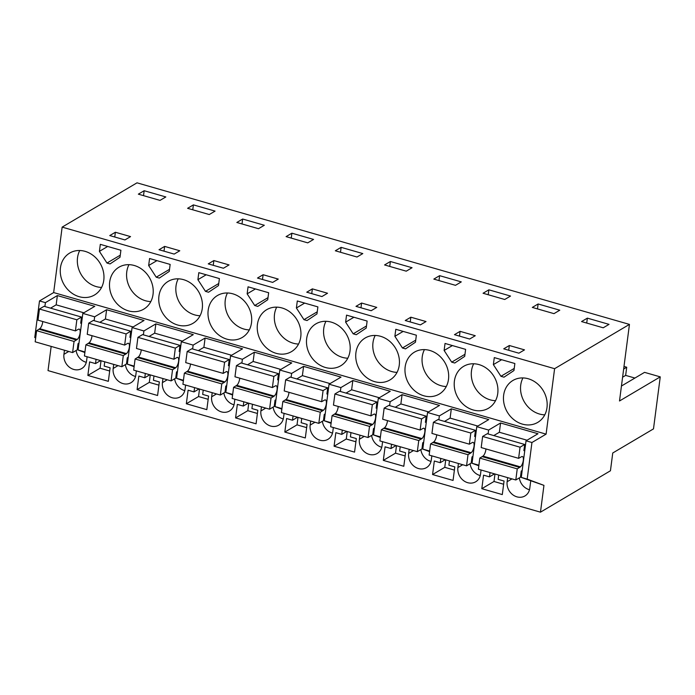 <?xml version="1.0" encoding="UTF-8"?>
<svg xmlns="http://www.w3.org/2000/svg" width="695" height="695" viewBox="0 0 695 695"><rect width="100%" height="100%" fill="white"/><g stroke="black" fill="none" stroke-linecap="round" stroke-linejoin="round"><path stroke-width="1.04" d="M44.906 306.53L45.41 302.638L39.502 300.944L53.654 292.569L62.15 227.117L137.011 182.828L629.453 324.4L554.601 368.689L62.15 227.117M35.697 337.805L34.75 337.535L39.502 300.944M629.453 324.4L619.506 400.98L660.25 376.872L653.491 428.885L612.747 452.992L610.445 470.776L540.467 512.172L543.95 485.371L527.192 479.107L531.944 442.515L526.037 440.812L537.991 433.741L500.565 422.986L488.611 430.057L476.796 426.661L488.75 419.589L451.324 408.825L439.37 415.897L433.454 414.203L427.547 412.5L439.501 405.428L402.075 394.673L390.121 401.745L378.306 398.348L390.26 391.268L352.834 380.512L340.88 387.584L334.973 385.89L329.056 384.187L341.019 377.116L303.593 366.352L291.631 373.423L285.723 371.729L279.816 370.027L291.77 362.955L254.344 352.2L242.39 359.272L230.575 355.875L242.529 348.803L205.103 338.039L193.149 345.111L187.233 343.417L181.326 341.714L193.279 334.642L155.854 323.879L143.9 330.959L132.085 327.554L144.039 320.482L106.613 309.727L94.659 316.798L82.835 313.402L94.789 306.33L57.364 295.566L45.41 302.638M531.944 442.515L546.096 434.14L53.654 292.569M540.467 512.172L48.025 370.6L51.169 346.405M35.688 337.883L34.75 337.535M83.843 312.802L56.165 304.844L57.364 295.566M84.946 351.965L78.083 349.993L82.835 313.402M94.659 316.798L94.155 320.69M133.093 326.963L105.405 319.005L106.613 309.727M128.019 358.863L127.176 358.62M132.085 327.554L127.333 364.154L134.118 366.682M134.187 366.117L127.333 364.154M143.9 330.959L143.396 334.842M182.333 341.115L154.655 333.157L155.854 323.879M177.26 373.024L176.426 372.781M181.326 341.714L176.573 378.306L183.358 380.843M183.428 380.278L176.573 378.306M193.149 345.111L192.637 349.003M231.583 355.275L203.896 347.318L205.103 338.039M226.509 387.176L225.666 386.941M230.575 355.875L225.823 392.466L232.599 395.003M232.677 394.439L225.823 392.466M242.39 359.272L241.886 363.155M280.823 369.436L253.136 361.469L254.344 352.2M275.75 401.336L274.916 401.093M279.816 370.027L275.064 406.618L281.849 409.155M281.918 408.591L275.064 406.618M291.631 373.423L291.127 377.315M330.073 383.588L302.386 375.63L303.593 366.352M324.991 415.488L324.157 415.254M329.056 384.187L324.304 420.779L331.089 423.316M331.168 422.751L324.304 420.779M340.88 387.584L340.376 391.476M379.314 397.748L351.627 389.791L352.834 380.512M374.24 429.649L373.406 429.406M378.306 398.348L373.554 434.94L380.339 437.476M380.408 436.912L373.554 434.94M390.121 401.745L389.617 405.628M428.554 411.909L400.876 403.943L402.075 394.673M423.481 443.81L422.647 443.566M427.547 412.5L422.795 449.092L429.58 451.628M429.658 451.064L422.795 449.092M439.37 415.897L438.866 419.789M477.804 426.061L450.117 418.103L451.324 408.825M472.73 457.962L471.888 457.727M476.796 426.661L472.044 463.252L478.829 465.789M478.898 465.224L472.044 463.252M488.611 430.057L488.107 433.949M527.045 440.222L499.366 432.264L500.565 422.986M521.971 472.122L521.137 471.879M526.037 440.812L521.285 477.413L543.95 485.371M527.192 479.107L521.285 477.413M546.096 434.14L554.601 368.689M103.781 280.25A24.36 20.928 -120.6 0 0 93.573 255.795A24.36 20.928 -120.6 0 0 69.709 253.058A24.36 20.928 -120.6 0 0 60.448 267.792A24.36 20.928 -120.6 0 0 70.664 292.239A24.36 20.928 -120.6 0 0 94.52 294.984A24.36 20.928 -120.6 0 0 103.781 280.25M120.904 250.261L100.323 244.345L99.411 251.364L106.978 263.04L110.045 263.926L119.992 257.28L120.904 250.261M454.4 381.051A24.36 20.928 -120.6 0 0 464.616 405.498A24.36 20.928 -120.6 0 0 488.472 408.243A24.36 20.928 -120.6 0 0 497.742 393.509A24.36 20.928 -120.6 0 0 487.525 369.054A24.36 20.928 -120.6 0 0 463.669 366.317A24.36 20.928 -120.6 0 0 454.4 381.051M158.938 296.105A24.36 20.928 -120.6 0 0 169.146 320.56A24.36 20.928 -120.6 0 0 193.01 323.297A24.36 20.928 -120.6 0 0 202.271 308.563A24.36 20.928 -120.6 0 0 192.055 284.116A24.36 20.928 -120.6 0 0 168.199 281.371A24.36 20.928 -120.6 0 0 158.938 296.105M247.151 293.837L254.709 305.513L257.784 306.399L267.731 299.754L268.644 292.734L248.054 286.818L247.151 293.837L255.43 288.938M198.813 272.657L197.901 279.677L205.468 291.361L208.535 292.239L218.482 285.593L219.394 278.573L198.813 272.657M149.573 258.505L148.661 265.516L156.227 277.201L159.294 278.087L169.241 271.432L170.153 264.421L149.573 258.505M153.03 294.411A24.36 20.928 -120.6 0 0 142.814 269.955A24.36 20.928 -120.6 0 0 118.958 267.21A24.36 20.928 -120.6 0 0 109.688 281.944A24.36 20.928 -120.6 0 0 119.905 306.399A24.36 20.928 -120.6 0 0 143.761 309.145A24.36 20.928 -120.6 0 0 153.03 294.411M303.958 319.674L307.025 320.551L316.972 313.905L317.884 306.895L297.304 300.97L296.391 307.989L303.958 319.674L317.241 311.812M356.274 334.712L366.222 328.066L367.125 321.047L346.544 315.13L345.632 322.15L353.199 333.826L356.274 334.712M448.492 379.348A24.36 20.928 -120.6 0 0 438.284 354.902A24.36 20.928 -120.6 0 0 414.42 352.156A24.36 20.928 -120.6 0 0 405.159 366.891A24.36 20.928 -120.6 0 0 415.375 391.346A24.36 20.928 -120.6 0 0 439.231 394.091A24.36 20.928 -120.6 0 0 448.492 379.348M444.122 350.462L451.689 362.147L454.756 363.025L464.703 356.379L465.615 349.368L445.035 343.443L444.122 350.462L452.402 345.563M395.794 329.291L394.882 336.302L402.448 347.987L405.515 348.873L415.462 342.227L416.375 335.207L395.794 329.291M350.002 351.036A24.36 20.928 -120.6 0 0 339.794 326.589A24.36 20.928 -120.6 0 0 315.93 323.844A24.36 20.928 -120.6 0 0 306.669 338.578A24.36 20.928 -120.6 0 0 316.885 363.025A24.36 20.928 -120.6 0 0 340.741 365.77A24.36 20.928 -120.6 0 0 350.002 351.036M355.918 352.739A24.36 20.928 -120.6 0 0 366.126 377.185A24.36 20.928 -120.6 0 0 389.982 379.93A24.36 20.928 -120.6 0 0 399.251 365.196A24.36 20.928 -120.6 0 0 389.035 340.741A24.36 20.928 -120.6 0 0 365.179 337.996A24.36 20.928 -120.6 0 0 355.918 352.739M500.939 376.299L504.005 377.185L513.952 370.539L514.865 363.52L494.284 357.604L493.372 364.623L500.939 376.299L514.222 368.437M208.179 310.265A24.36 20.928 -120.6 0 0 218.395 334.712A24.36 20.928 -120.6 0 0 242.251 337.457A24.36 20.928 -120.6 0 0 251.512 322.723A24.36 20.928 -120.6 0 0 241.304 298.268A24.36 20.928 -120.6 0 0 217.448 295.523A24.36 20.928 -120.6 0 0 208.179 310.265M546.982 407.67A24.36 20.928 -120.6 0 0 536.766 383.214A24.36 20.928 -120.6 0 0 512.91 380.469A24.36 20.928 -120.6 0 0 503.649 395.203A24.36 20.928 -120.6 0 0 513.857 419.658A24.36 20.928 -120.6 0 0 537.721 422.404A24.36 20.928 -120.6 0 0 546.982 407.67M257.428 324.417A24.36 20.928 -120.6 0 0 267.636 348.873A24.36 20.928 -120.6 0 0 291.5 351.618A24.36 20.928 -120.6 0 0 300.761 336.875A24.36 20.928 -120.6 0 0 290.545 312.429A24.36 20.928 -120.6 0 0 266.689 309.683A24.36 20.928 -120.6 0 0 257.428 324.417M78.77 344.703L77.936 344.468M84.868 352.53L78.083 349.993M68.762 351.462L63.931 354.32A12.736 10.938 -120.6 0 0 69.265 367.099A12.736 10.938 -120.6 0 0 81.741 368.532A12.736 10.938 -120.6 0 0 86.58 360.835L87.118 356.743M63.931 354.32L64.461 350.228M78.309 348.299L77.466 348.056M490.036 472.574L489.48 476.857L483.564 475.154L481.809 488.698L502.294 494.588L504.057 481.044L498.141 479.35L498.697 475.067M96.075 359.315L95.519 363.598L89.612 361.895L87.857 375.439L108.342 381.329L110.097 367.785L104.189 366.083L104.745 361.808M145.325 373.476L144.768 377.75L138.852 376.056L137.097 389.6L157.583 395.49L159.346 381.946L153.43 380.243L153.986 375.969M167.243 379.783L162.422 382.632A12.736 10.938 -120.6 0 0 167.756 395.42A12.736 10.938 -120.6 0 0 180.231 396.854A12.736 10.938 -120.6 0 0 185.07 389.148L185.6 385.056M162.422 382.632L162.951 378.54M176.791 376.612L175.957 376.369M194.565 387.636L194.009 391.911L188.102 390.208L186.338 403.76L206.823 409.642L208.587 396.098L202.679 394.404L203.235 390.121M314.983 422.247L310.152 425.105A12.736 10.938 -120.6 0 0 315.495 437.885A12.736 10.938 -120.6 0 0 327.962 439.327A12.736 10.938 -120.6 0 0 332.801 431.621L333.339 427.529M310.152 425.105L310.682 421.014M324.53 419.085L323.688 418.842M449.457 460.915L448.901 465.19L454.808 466.884L453.053 480.436L432.568 474.546L444.765 467.327L454.391 470.098M440.786 458.422L440.23 462.696L434.323 461.002L432.568 474.546M413.473 450.568L408.643 453.427A12.736 10.938 -120.6 0 0 413.977 466.206A12.736 10.938 -120.6 0 0 426.452 467.639A12.736 10.938 -120.6 0 0 431.291 459.934L431.83 455.842M408.643 453.427L409.173 449.335M423.02 447.398L422.178 447.154M391.546 444.261L390.99 448.536L385.082 446.842L383.319 460.385L403.804 466.276L405.567 452.732L399.651 451.029L400.207 446.755M472.261 461.558L471.427 461.315M462.714 464.72L457.883 467.579A12.736 10.938 -120.6 0 0 463.226 480.358A12.736 10.938 -120.6 0 0 475.693 481.791A12.736 10.938 -120.6 0 0 480.54 474.094L481.07 470.002M457.883 467.579L458.413 463.487M373.771 433.237L372.937 433.002M364.223 436.408L359.393 439.266A12.736 10.938 -120.6 0 0 364.736 452.045A12.736 10.938 -120.6 0 0 377.211 453.479A12.736 10.938 -120.6 0 0 382.05 445.782L382.58 441.69M359.393 439.266L359.932 435.174M252.476 404.281L251.92 408.556L257.828 410.259L256.073 423.802L235.588 417.912L237.343 404.368L243.259 406.071L243.806 401.788M265.733 408.095L260.912 410.954L261.442 406.862M275.281 404.924L274.447 404.681M260.912 410.954A12.736 10.938 -120.6 0 0 266.246 423.733A12.736 10.938 -120.6 0 0 278.721 425.166A12.736 10.938 -120.6 0 0 283.56 417.46L284.09 413.369M216.493 393.935L211.662 396.793A12.736 10.938 -120.6 0 0 217.005 409.572A12.736 10.938 -120.6 0 0 229.472 411.006A12.736 10.938 -120.6 0 0 234.319 403.309L234.849 399.217M211.662 396.793L212.192 392.701M226.04 390.764L225.206 390.529M301.726 418.442L301.17 422.716L307.077 424.419L305.314 437.963L284.828 432.073L297.026 424.854L306.66 427.625M293.055 415.949L292.499 420.223L286.592 418.529L284.828 432.073M350.966 432.594L350.41 436.877L356.318 438.571L354.563 452.115L334.078 446.225L346.275 439.014L355.901 441.777M342.296 430.101L341.74 434.384L335.833 432.681L334.078 446.225M118.002 365.622L113.172 368.48A12.736 10.938 -120.6 0 0 118.515 381.26A12.736 10.938 -120.6 0 0 130.981 382.693A12.736 10.938 -120.6 0 0 135.829 374.987L136.359 370.895M113.172 368.48L113.702 364.389M127.55 362.451L126.716 362.217M511.954 478.881L507.133 481.739A12.736 10.938 -120.6 0 0 512.467 494.519A12.736 10.938 -120.6 0 0 524.942 495.952A12.736 10.938 -120.6 0 0 529.781 488.246L530.728 480.94M507.133 481.739L507.663 477.647M521.502 475.71L520.668 475.476M138.348 194.157L160.024 200.386L165.827 196.946L144.16 190.717L138.348 194.157M115.379 232.252L130.547 236.613L124.935 239.931L109.767 235.57L115.379 232.252L114.762 237.004M433.819 279.095L455.486 285.324L461.289 281.892L439.622 275.663L433.819 279.095M278.278 279.086L272.666 282.405L257.498 278.043L263.11 274.725L278.278 279.086M356.995 257.011L362.807 253.579L341.132 247.351L335.329 250.782L356.995 257.011M229.037 264.925L223.425 268.244L208.257 263.883L213.869 260.564L229.037 264.925M164.628 246.404L179.788 250.765L174.176 254.083L159.016 249.731L164.628 246.404L164.003 251.164M209.264 214.538L215.068 211.106L193.401 204.877L187.598 208.309L209.264 214.538M307.755 242.859L313.558 239.419L291.891 233.19L286.088 236.621L307.755 242.859M321.915 296.557L306.747 292.195L312.359 288.877L319.943 291.057L327.527 293.238L321.915 296.557M390.382 261.502L384.578 264.943L406.245 271.172L412.048 267.731L390.382 261.502L389.739 266.428M462.062 336.849L454.478 334.669L460.09 331.35L475.258 335.711L469.646 339.03L462.062 336.849M538.112 303.976L532.309 307.416L553.976 313.645L559.779 310.205L538.112 303.976L537.478 308.901M412.821 322.697L405.237 320.517L410.849 317.198L426.018 321.55L420.406 324.878L412.821 322.697M363.572 308.537L355.988 306.356L361.6 303.037L376.768 307.399L371.156 310.717L363.572 308.537M504.735 299.484L510.538 296.053L488.872 289.824L483.06 293.255L504.735 299.484M509.339 345.511L503.727 348.829L518.887 353.19L524.499 349.872L509.339 345.511L508.714 350.263M581.55 321.568L603.217 327.797L609.029 324.365L587.362 318.136L581.55 321.568M242.651 219.029L236.839 222.469L258.505 228.698L264.317 225.258L242.651 219.029L242.008 223.955M634.909 378.054L625.656 375.396L626.716 367.229L623.988 366.447M660.25 376.872L644.543 372.355L621.452 386.02M79.734 250.513A24.36 20.928 -120.6 0 0 77.527 257.689A24.36 20.928 -120.6 0 0 101.574 287.426M106.978 263.04L120.27 255.178M99.411 251.364L107.69 246.464M473.686 363.772A24.36 20.928 -120.6 0 0 471.479 370.948A24.36 20.928 -120.6 0 0 495.535 400.685M178.224 278.825A24.36 20.928 -120.6 0 0 176.017 286.001A24.36 20.928 -120.6 0 0 200.064 315.738M254.709 305.513L268.001 297.651M197.901 279.677L206.18 274.777M205.468 291.361L218.76 283.499M148.661 265.516L156.94 260.616M156.227 277.201L169.511 269.339M128.975 264.665A24.36 20.928 -120.6 0 0 126.768 271.841A24.36 20.928 -120.6 0 0 150.824 301.587M296.391 307.989L304.671 303.089M353.199 333.826L366.491 325.964M345.632 322.15L353.911 317.25M424.445 349.611A24.36 20.928 -120.6 0 0 422.239 356.787A24.36 20.928 -120.6 0 0 446.286 386.524M451.689 362.147L464.981 354.285M394.882 336.302L403.161 331.411M402.448 347.987L415.732 340.124M325.955 321.298A24.36 20.928 -120.6 0 0 323.748 328.474A24.36 20.928 -120.6 0 0 347.795 358.212M375.196 335.45A24.36 20.928 -120.6 0 0 372.989 342.626A24.36 20.928 -120.6 0 0 397.045 372.372M493.372 364.623L501.651 359.723M227.465 292.977A24.36 20.928 -120.6 0 0 225.258 300.162A24.36 20.928 -120.6 0 0 249.305 329.899M522.935 377.924A24.36 20.928 -120.6 0 0 520.729 385.099A24.36 20.928 -120.6 0 0 544.776 414.846M276.714 307.138A24.36 20.928 -120.6 0 0 274.508 314.314A24.36 20.928 -120.6 0 0 298.555 344.051M76.137 350.48A12.736 10.938 -120.6 0 0 86.293 362.312M481.809 488.698L494.006 481.479L503.64 484.25M494.979 473.999L494.006 481.479M489.48 476.857L494.527 473.868M87.857 375.439L100.054 368.22L109.68 370.991M101.027 360.74L100.054 368.22M95.519 363.598L100.567 360.609M137.097 389.6L149.295 382.38L158.929 385.152M150.268 374.9L149.295 382.38M144.768 377.75L149.816 374.77M174.627 378.792A12.736 10.938 -120.6 0 0 184.783 390.633M186.338 403.76L198.544 396.541L208.17 399.304M199.508 389.052L198.544 396.541M194.009 391.911L199.057 388.922M322.367 421.266A12.736 10.938 -120.6 0 0 332.514 433.107M445.738 459.838L444.765 467.327M440.23 462.696L445.278 459.708M420.849 449.578A12.736 10.938 -120.6 0 0 431.004 461.419M383.319 460.385L395.516 453.166L405.15 455.937M396.489 445.686L395.516 453.166M390.99 448.536L396.037 445.556M470.098 463.739A12.736 10.938 -120.6 0 0 480.254 475.571M371.608 435.418A12.736 10.938 -120.6 0 0 381.764 447.259M243.259 406.071L248.297 403.083M235.588 417.912L247.785 410.693L257.411 413.464M248.758 403.213L247.785 410.693M273.118 407.105A12.736 10.938 -120.6 0 0 283.273 418.946M223.877 392.953A12.736 10.938 -120.6 0 0 234.024 404.785M297.999 417.374L297.026 424.854M292.499 420.223L297.547 417.235M347.248 431.526L346.275 439.014M341.74 434.384L346.788 431.395M125.387 364.632A12.736 10.938 -120.6 0 0 135.542 376.473M519.339 477.891A12.736 10.938 -120.6 0 0 529.494 489.732M144.16 190.717L143.517 195.642M439.622 275.663L438.988 280.58M263.11 274.725L262.493 279.477M341.132 247.351L340.498 252.268M213.869 260.564L213.252 265.316M193.401 204.877L192.767 209.794M291.891 233.19L291.248 238.107M312.359 288.877L311.742 293.637M460.09 331.35L459.473 336.111M410.849 317.198L410.232 321.95M361.6 303.037L360.983 307.789M488.872 289.824L488.229 294.741M587.362 318.136L586.719 323.053M626.716 367.229L623.65 369.045M625.656 375.396L622.59 377.203M81.636 322.68L80.689 323.236L81.497 317.05L76.858 319.787L75.416 330.916L78.544 329.187A5.534 2.094 -74 0 1 79.187 329.126A5.534 2.094 -74 0 1 79.977 333.774A5.534 2.094 -74 0 1 77.206 339.455L74.052 341.445L72.601 352.573L77.241 349.828L78.04 343.643L78.978 343.087M42.743 321.524A5.534 2.094 106 0 1 39.78 328.7L36.627 330.681L35.176 341.81L72.601 352.573M56.165 304.844L50.561 308.154M76.858 319.787L39.433 309.032L44.072 306.286L81.497 317.05M39.433 309.032L37.99 320.16L75.416 330.916M39.059 329.239L76.485 340.003M36.627 330.681L74.052 341.445M130.877 336.832L129.939 337.388L130.738 331.202L126.108 333.947L124.657 345.076L127.784 343.347A5.534 2.094 -74 0 1 128.436 343.287A5.534 2.094 -74 0 1 129.218 347.934A5.534 2.094 -74 0 1 126.447 353.616L123.293 355.605L121.851 366.725L126.481 363.98L127.289 357.803L128.227 357.247M91.992 335.685A5.534 2.094 106 0 1 89.021 342.852L85.867 344.842L84.425 355.97L121.851 366.725M105.405 319.005L99.811 322.315M126.108 333.947L88.682 323.192L93.312 320.447L130.738 331.202M88.682 323.192L87.231 334.312L124.657 345.076M88.308 343.399L125.734 354.155M85.867 344.842L123.293 355.605M180.118 350.992L179.18 351.548L179.988 345.363L175.349 348.108L173.906 359.228L177.025 357.499A5.534 2.094 -74 0 1 177.677 357.439A5.534 2.094 -74 0 1 178.467 362.086A5.534 2.094 -74 0 1 175.696 367.768L172.534 369.757L171.092 380.886L175.731 378.141L176.53 371.955L177.468 371.399M141.233 349.837A5.534 2.094 106 0 1 138.27 357.013L135.108 359.002L133.666 370.122L171.092 380.886M154.655 333.157L149.051 336.467M175.349 348.108L137.923 337.344L142.562 334.599L179.988 345.363M137.923 337.344L136.481 348.473L173.906 359.228M137.549 357.551L174.975 368.315M135.108 359.002L172.534 369.757M229.367 365.153L228.429 365.709L229.228 359.524L224.598 362.26L223.147 373.389L226.275 371.66A5.534 2.094 -74 0 1 226.926 371.599A5.534 2.094 -74 0 1 227.708 376.247A5.534 2.094 -74 0 1 224.937 381.929L221.783 383.918L220.341 395.038L224.971 392.301L225.779 386.116L226.718 385.56M190.482 363.998A5.534 2.094 106 0 1 187.511 371.173L184.357 373.154L182.915 384.283L220.341 395.038M203.896 347.318L198.301 350.628M224.598 362.26L187.172 351.505L191.803 348.76L229.228 359.524M187.172 351.505L185.721 362.625L223.147 373.389M186.799 371.712L224.224 382.476M184.357 373.154L221.783 383.918M278.608 379.305L277.67 379.861L278.478 373.675L273.839 376.421L272.397 387.549L275.515 385.821A5.534 2.094 -74 0 1 276.167 385.76A5.534 2.094 -74 0 1 276.958 390.408A5.534 2.094 -74 0 1 274.186 396.089L271.024 398.07L269.582 409.199L274.221 406.453L275.02 400.268L275.958 399.712M239.723 378.149A5.534 2.094 106 0 1 236.76 385.325L233.598 387.315L232.156 398.443L269.582 409.199M253.136 361.469L247.542 364.788M273.839 376.421L236.413 365.657L241.052 362.92L278.478 373.675M236.413 365.657L234.971 376.786L272.397 387.549M236.039 385.873L273.465 396.628M233.598 387.315L271.024 398.07M327.858 393.466L326.919 394.022L327.719 387.836L323.079 390.581L321.637 401.701L324.765 399.972A5.534 2.094 -74 0 1 325.416 399.912A5.534 2.094 -74 0 1 326.198 404.56A5.534 2.094 -74 0 1 323.427 410.241L320.273 412.231L318.823 423.359L323.462 420.614L324.261 414.429L325.208 413.873M288.964 392.31A5.534 2.094 106 0 1 286.001 399.486L282.848 401.475L281.397 412.595L318.823 423.359M302.386 375.63L296.791 378.94M323.079 390.581L285.654 379.817L290.293 377.072L327.719 387.836M285.654 379.817L284.212 390.946L321.637 401.701M285.289 400.025L322.715 410.788M282.848 401.475L320.273 412.231M377.098 407.618L376.16 408.173L376.959 401.997L372.329 404.733L370.887 415.862L374.006 414.133A5.534 2.094 -74 0 1 374.657 414.072A5.534 2.094 -74 0 1 375.439 418.72A5.534 2.094 -74 0 1 372.676 424.402L369.514 426.391L368.072 437.511L372.702 434.775L373.51 428.589L374.449 428.033M338.213 406.471A5.534 2.094 106 0 1 335.251 413.638L332.088 415.627L330.646 426.756L368.072 437.511M351.627 389.791L346.032 393.101M372.329 404.733L334.903 393.978L339.534 391.233L376.959 401.997M334.903 393.978L333.461 405.098L370.887 415.862M334.53 414.185L371.955 424.949M332.088 415.627L369.514 426.391M426.348 421.778L425.401 422.334L426.209 416.149L421.57 418.894L420.128 430.023L423.255 428.294A5.534 2.094 -74 0 1 423.898 428.233A5.534 2.094 -74 0 1 424.688 432.881A5.534 2.094 -74 0 1 421.917 438.562L418.764 440.543L417.313 451.672L421.952 448.927L422.751 442.741L423.689 442.185M387.454 420.623A5.534 2.094 106 0 1 384.491 427.799L381.338 429.788L379.887 440.908L417.313 451.672M400.876 403.943L395.273 407.261M421.57 418.894L384.144 408.13L388.783 405.394L426.209 416.149M384.144 408.13L382.702 419.259L420.128 430.023M383.77 428.346L421.196 439.101M381.338 429.788L418.764 440.543M475.589 435.939L474.65 436.495L475.45 430.309L470.819 433.055L469.368 444.174L472.496 442.446A5.534 2.094 -74 0 1 473.147 442.385A5.534 2.094 -74 0 1 473.929 447.033A5.534 2.094 -74 0 1 471.158 452.714L468.004 454.704L466.562 465.832L471.193 463.087L472.001 456.902L472.939 456.346M436.703 434.783A5.534 2.094 106 0 1 433.732 441.959L430.579 443.94L429.136 455.069L466.562 465.832M450.117 418.103L444.522 421.413M470.819 433.055L433.393 422.291L438.024 419.545L475.45 430.309M433.393 422.291L431.942 433.419L469.368 444.174M433.02 442.498L470.445 453.262M430.579 443.94L468.004 454.704M524.829 450.091L523.891 450.647L524.699 444.461L520.06 447.206L518.618 458.335L521.736 456.606A5.534 2.094 -74 0 1 522.388 456.546A5.534 2.094 -74 0 1 523.179 461.193A5.534 2.094 -74 0 1 520.407 466.875L517.245 468.864L515.803 479.984L520.442 477.248L521.241 471.062L522.18 470.506M485.944 448.944A5.534 2.094 106 0 1 482.982 456.111L479.819 458.101L478.377 469.229L515.803 479.984M499.366 432.264L493.763 435.574M520.06 447.206L482.634 436.451L487.273 433.706L524.699 444.461M482.634 436.451L481.192 447.571L518.618 458.335M482.261 456.658L519.686 467.414M479.819 458.101L517.245 468.864M39.78 328.7L77.206 339.455M89.021 342.852L126.447 353.616M138.27 357.013L175.696 367.768M187.511 371.173L224.937 381.929M236.76 385.325L274.186 396.089M286.001 399.486L323.427 410.241M335.251 413.638L372.676 424.402M384.491 427.799L421.917 438.562M433.732 441.959L471.158 452.714M482.982 456.111L520.407 466.875"/></g></svg>
